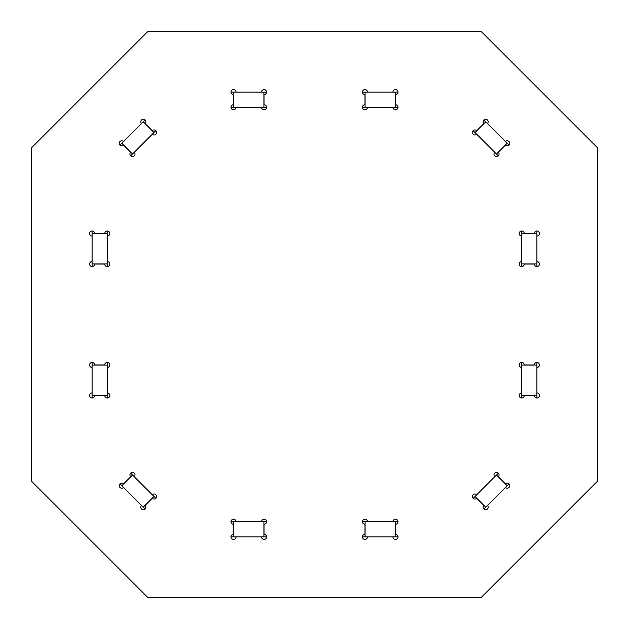 <?xml version="1.0" encoding="UTF-8"?>
<svg xmlns="http://www.w3.org/2000/svg" width="629" height="629" viewBox="0 0 629 629"><rect width="100%" height="100%" fill="white"/><g stroke="black" fill="none" stroke-linecap="round" stroke-linejoin="round"><path stroke-width="0.94" d="M130.683 473.157L134.252 476.735A2.524 2.524 0 0 0 132.467 472.418A2.524 2.524 0 0 0 130.683 476.735L123.536 483.882A2.524 2.524 0 0 0 119.958 483.882A2.524 2.524 0 0 0 119.958 487.451A2.524 2.524 0 0 0 123.536 487.451L145.118 509.042M134.252 476.735L153.987 496.462L143.263 507.186M155.843 498.317L153.987 496.462M119.958 483.882L123.536 487.451M132.538 475.013L121.814 485.737M155.843 130.683L152.265 134.252A2.524 2.524 0 0 0 156.582 132.467A2.524 2.524 0 0 0 152.265 130.683L145.118 123.536A2.524 2.524 0 0 0 145.118 119.958A2.524 2.524 0 0 0 141.549 119.958A2.524 2.524 0 0 0 141.549 123.536L119.958 145.118M152.265 134.252L132.538 153.987L121.814 143.263M130.683 155.843L132.538 153.987M145.118 119.958L141.549 123.536M153.987 132.538L143.263 121.814M498.317 155.843L494.748 152.265A2.524 2.524 0 0 0 496.533 156.582A2.524 2.524 0 0 0 498.317 152.265L505.464 145.118A2.524 2.524 0 0 0 509.042 145.118A2.524 2.524 0 0 0 509.042 141.549A2.524 2.524 0 0 0 505.464 141.549L483.882 119.958M494.748 152.265L475.013 132.538L485.737 121.814M473.157 130.683L475.013 132.538M509.042 145.118L505.464 141.549M496.462 153.987L507.186 143.263M395.374 107.268L395.374 92.101L392.944 92.101A2.524 2.524 0 0 1 395.476 89.577A2.524 2.524 0 0 1 398 92.101A2.524 2.524 0 0 1 395.476 94.633L395.476 104.736A2.524 2.524 0 0 1 398 107.268A2.524 2.524 0 0 1 395.476 109.792A2.524 2.524 0 0 1 392.944 107.268L398 107.268M392.944 107.268L362.414 107.268M266.586 107.268L263.952 107.268L263.952 92.101L236.056 92.101A2.524 2.524 0 0 0 233.524 89.577A2.524 2.524 0 0 0 231 92.101A2.524 2.524 0 0 0 233.524 94.633L233.524 104.736A2.524 2.524 0 0 0 231 107.268A2.524 2.524 0 0 0 233.524 109.792A2.524 2.524 0 0 0 236.056 107.268L263.952 107.268M231 107.268L236.056 107.268M233.626 107.268L233.626 92.101L231 92.101M233.626 92.101L236.056 92.101M367.47 107.268A2.524 2.524 0 0 1 364.946 109.792A2.524 2.524 0 0 1 362.414 107.268A2.524 2.524 0 0 1 364.946 104.736L364.946 94.633A2.524 2.524 0 0 1 362.414 92.101A2.524 2.524 0 0 1 364.946 89.577A2.524 2.524 0 0 1 367.47 92.101L362.414 92.101M266.586 92.101L263.952 92.101M395.374 92.101L398 92.101M365.048 107.268L365.048 92.101M233.626 521.732L233.626 536.899L236.056 536.899A2.524 2.524 0 0 1 233.524 539.423A2.524 2.524 0 0 1 231 536.899A2.524 2.524 0 0 1 233.524 534.367L233.524 524.264A2.524 2.524 0 0 1 231 521.732A2.524 2.524 0 0 1 233.524 519.208A2.524 2.524 0 0 1 236.056 521.732L231 521.732M236.056 521.732L266.586 521.732M362.414 521.732L365.048 521.732L365.048 536.899L392.944 536.899A2.524 2.524 0 0 0 395.476 539.423A2.524 2.524 0 0 0 398 536.899A2.524 2.524 0 0 0 395.476 534.367L395.476 524.264A2.524 2.524 0 0 0 398 521.732A2.524 2.524 0 0 0 395.476 519.208A2.524 2.524 0 0 0 392.944 521.732L365.048 521.732M398 521.732L392.944 521.732M395.374 521.732L395.374 536.899L398 536.899M395.374 536.899L392.944 536.899M261.53 521.732A2.524 2.524 0 0 1 264.054 519.208A2.524 2.524 0 0 1 266.586 521.732A2.524 2.524 0 0 1 264.054 524.264L264.054 534.367A2.524 2.524 0 0 1 266.586 536.899A2.524 2.524 0 0 1 264.054 539.423A2.524 2.524 0 0 1 261.53 536.899L266.586 536.899M362.414 536.899L365.048 536.899M233.626 536.899L231 536.899M263.952 521.732L263.952 536.899M473.157 498.317L476.735 494.748A2.524 2.524 0 0 0 472.418 496.533A2.524 2.524 0 0 0 476.735 498.317L483.882 505.464A2.524 2.524 0 0 0 483.882 509.042A2.524 2.524 0 0 0 487.451 509.042A2.524 2.524 0 0 0 487.451 505.464L509.042 483.882M476.735 494.748L496.462 475.013L507.186 485.737M498.317 473.157L496.462 475.013M483.882 509.042L487.451 505.464M475.013 496.462L485.737 507.186M494.748 476.735A2.524 2.524 0 0 1 496.533 472.418A2.524 2.524 0 0 1 498.317 476.735L505.464 483.882A2.524 2.524 0 0 1 509.042 483.882A2.524 2.524 0 0 1 509.042 487.451A2.524 2.524 0 0 1 505.464 487.451M519.208 364.946A2.524 2.524 0 0 1 521.732 362.414A2.524 2.524 0 0 1 524.264 364.946L534.367 364.946A2.524 2.524 0 0 1 536.899 362.414A2.524 2.524 0 0 1 539.423 364.946A2.524 2.524 0 0 1 536.899 367.47L536.899 392.944A2.524 2.524 0 0 1 539.423 395.476A2.524 2.524 0 0 1 536.899 398A2.524 2.524 0 0 1 534.367 395.476L524.264 395.476A2.524 2.524 0 0 1 521.732 398A2.524 2.524 0 0 1 519.208 395.476A2.524 2.524 0 0 1 521.732 392.944L521.732 367.47A2.524 2.524 0 0 1 519.208 364.946M367.47 521.732A2.524 2.524 0 0 0 364.946 519.208A2.524 2.524 0 0 0 362.414 521.732A2.524 2.524 0 0 0 364.946 524.264L364.946 534.367A2.524 2.524 0 0 0 362.414 536.899A2.524 2.524 0 0 0 364.946 539.423A2.524 2.524 0 0 0 367.47 536.899M152.265 494.748A2.524 2.524 0 0 1 156.582 496.533A2.524 2.524 0 0 1 152.265 498.317L145.118 505.464A2.524 2.524 0 0 1 145.118 509.042A2.524 2.524 0 0 1 141.549 509.042A2.524 2.524 0 0 1 141.549 505.464M107.268 367.47A2.524 2.524 0 0 0 109.792 364.946A2.524 2.524 0 0 0 107.268 362.414A2.524 2.524 0 0 0 104.736 364.946L94.633 364.946A2.524 2.524 0 0 0 92.101 362.414A2.524 2.524 0 0 0 89.577 364.946A2.524 2.524 0 0 0 92.101 367.47L92.101 392.944A2.524 2.524 0 0 0 89.577 395.476A2.524 2.524 0 0 0 92.101 398A2.524 2.524 0 0 0 94.633 395.476L104.736 395.476A2.524 2.524 0 0 0 107.268 398A2.524 2.524 0 0 0 109.792 395.476A2.524 2.524 0 0 0 107.268 392.944L107.268 365.048L92.101 365.048L92.101 367.47M134.252 152.265A2.524 2.524 0 0 1 132.467 156.582A2.524 2.524 0 0 1 130.683 152.265L123.536 145.118A2.524 2.524 0 0 1 119.958 145.118A2.524 2.524 0 0 1 119.958 141.549A2.524 2.524 0 0 1 123.536 141.549M109.792 264.054A2.524 2.524 0 0 1 107.268 266.586A2.524 2.524 0 0 1 104.736 264.054L94.633 264.054A2.524 2.524 0 0 1 92.101 266.586A2.524 2.524 0 0 1 89.577 264.054A2.524 2.524 0 0 1 92.101 261.53L92.101 236.056A2.524 2.524 0 0 1 89.577 233.524A2.524 2.524 0 0 1 92.101 231A2.524 2.524 0 0 1 94.633 233.524L104.736 233.524A2.524 2.524 0 0 1 107.268 231A2.524 2.524 0 0 1 109.792 233.524A2.524 2.524 0 0 1 107.268 236.056L107.268 261.53A2.524 2.524 0 0 1 109.792 264.054M261.53 107.268A2.524 2.524 0 0 0 264.054 109.792A2.524 2.524 0 0 0 266.586 107.268A2.524 2.524 0 0 0 264.054 104.736L264.054 94.633A2.524 2.524 0 0 0 266.586 92.101A2.524 2.524 0 0 0 264.054 89.577A2.524 2.524 0 0 0 261.53 92.101M476.735 134.252A2.524 2.524 0 0 1 472.418 132.467A2.524 2.524 0 0 1 476.735 130.683L483.882 123.536A2.524 2.524 0 0 1 483.882 119.958A2.524 2.524 0 0 1 487.451 119.958A2.524 2.524 0 0 1 487.451 123.536M521.732 261.53A2.524 2.524 0 0 0 519.208 264.054A2.524 2.524 0 0 0 521.732 266.586A2.524 2.524 0 0 0 524.264 264.054L534.367 264.054A2.524 2.524 0 0 0 536.899 266.586A2.524 2.524 0 0 0 539.423 264.054A2.524 2.524 0 0 0 536.899 261.53L536.899 236.056A2.524 2.524 0 0 0 539.423 233.524A2.524 2.524 0 0 0 536.899 231A2.524 2.524 0 0 0 534.367 233.524L524.264 233.524A2.524 2.524 0 0 0 521.732 231A2.524 2.524 0 0 0 519.208 233.524A2.524 2.524 0 0 0 521.732 236.056L521.732 263.952L536.899 263.952L536.899 261.53M147.854 31.45L481.146 31.45L597.55 147.854L597.55 481.146L481.146 597.55L147.854 597.55L31.45 481.146L31.45 147.854L147.854 31.45M367.47 92.101L392.944 92.101M261.53 536.899L236.056 536.899M521.732 392.944L521.732 398M521.732 367.47L521.732 362.414M521.732 266.586L521.732 263.952M521.732 231L521.732 236.056M521.732 233.626L536.899 233.626L536.899 231M536.899 233.626L536.899 236.056M536.899 367.47L536.899 362.414M536.899 266.586L536.899 263.952M521.732 395.374L536.899 395.374L536.899 392.944M536.899 395.374L536.899 398M521.732 365.048L536.899 365.048M107.268 236.056L107.268 231M107.268 261.53L107.268 266.586M107.268 362.414L107.268 365.048M107.268 398L107.268 392.944M107.268 395.374L92.101 395.374L92.101 398M92.101 395.374L92.101 392.944M92.101 261.53L92.101 266.586M92.101 362.414L92.101 365.048M107.268 233.626L92.101 233.626L92.101 236.056M92.101 233.626L92.101 231M107.268 263.952L92.101 263.952"/></g></svg>
